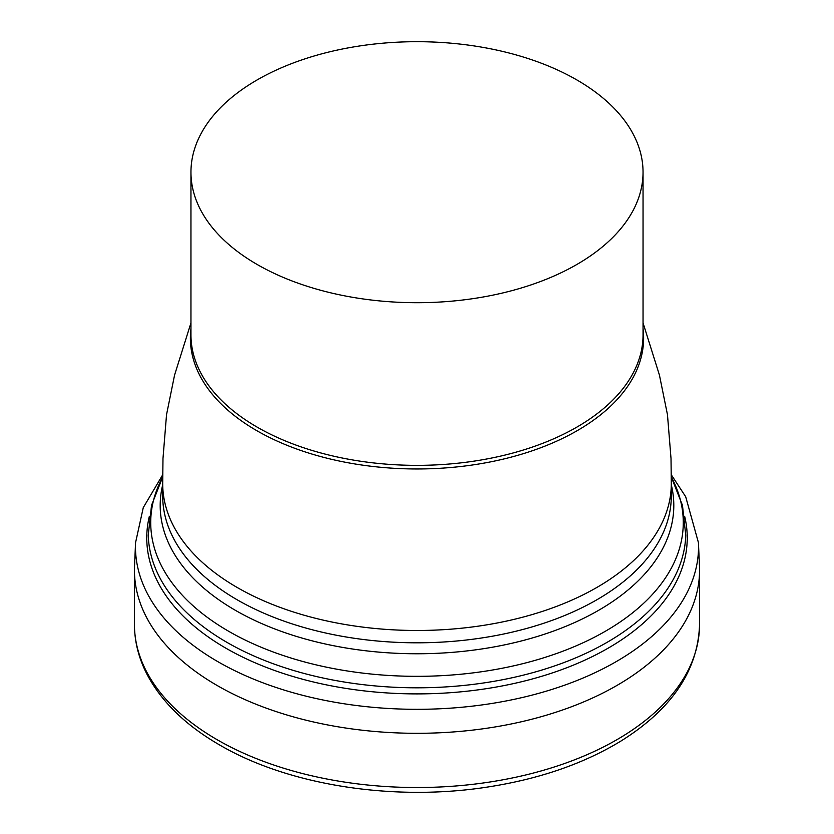 <?xml version="1.0" encoding="UTF-8"?>
<svg xmlns="http://www.w3.org/2000/svg" width="834" height="834" viewBox="0 0 834 834"><rect width="100%" height="100%" fill="white"/><g stroke="black" fill="none" stroke-linecap="round" stroke-linejoin="round"><path stroke-width="1.25" d="M134.535 566.057A282.559 163.13 -0 0 0 134.441 570.175A282.559 163.13 -0 0 0 417 733.305A282.559 163.13 -0 0 0 699.559 570.175A282.559 163.13 -0 0 0 699.465 566.057L698.444 542.673A281.538 162.547 180 0 1 417 709.317A281.538 162.547 180 0 1 135.556 542.673L134.535 566.057M233.864 95.701A226.045 130.511 -0 0 0 190.955 172.211A226.045 130.511 -0 0 0 417 302.711A226.045 130.511 -0 0 0 643.045 172.211A226.045 130.511 -0 0 0 486.639 48.049A226.045 130.511 -0 0 0 233.864 95.701M149.369 516.246A270.237 156.021 -0 0 0 417 693.898A270.237 156.021 -0 0 0 684.631 516.246M699.559 624.395C698.048 670.255 671.943 709.077 621.257 740.853C583.956 763.642 539.421 779.029 487.65 787.025C393.877 801.714 288.491 785.357 219.54 744.918C185.638 725.319 161.431 701.728 146.92 674.143C138.653 658.068 134.493 641.482 134.441 624.395A282.559 163.13 -0 0 0 217.205 739.748A282.559 163.13 -0 0 0 525.128 775.109A282.559 163.13 -0 0 0 699.559 624.395L699.559 570.175M162.703 495.99A254.297 146.815 -0 0 0 417 642.806A254.297 146.815 -0 0 0 671.297 495.99L671.297 483.657A254.297 146.815 180 0 1 417 630.483A254.297 146.815 180 0 1 162.703 483.657L162.703 495.99M162.713 476.975A266.275 153.737 -0 0 0 297.884 660.09A266.275 153.737 -0 0 0 632.735 612.709A266.275 153.737 -0 0 0 671.287 476.975M671.297 484.815A256.809 148.264 180 0 1 417 653.762A256.809 148.264 180 0 1 162.703 484.815M671.287 476.954L682.473 505.362L685.746 535.157A268.788 155.176 180 0 1 417 687.81A268.788 155.176 180 0 1 148.254 535.157L151.527 505.362L162.713 476.954M643.045 172.211L643.045 334.851A226.045 130.511 180 0 1 417 465.362A226.045 130.511 180 0 1 190.955 334.851L190.955 172.211M643.045 328.763A226.629 130.844 180 0 1 417 468.969A226.629 130.844 180 0 1 190.955 328.763M134.441 624.395L134.441 570.175M698.444 542.673L685.684 496.71L671.276 474.765M135.556 542.673L143.271 507.614L162.724 474.765M671.297 483.657L671.016 458.502L667.471 414.696L659.423 375.05L643.045 322.925M162.703 483.657L162.984 458.502L166.529 414.696L174.577 375.05L190.955 322.925"/></g></svg>
